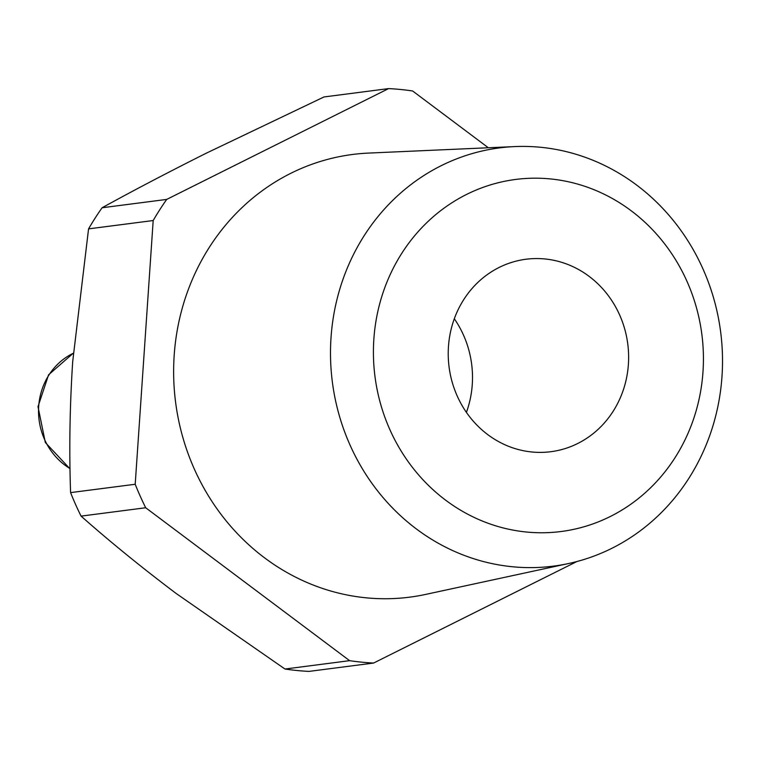 <?xml version="1.0" encoding="UTF-8"?>
<svg xmlns="http://www.w3.org/2000/svg" width="760" height="760" viewBox="0 0 760 760"><rect width="100%" height="100%" fill="white"/><g stroke="black" fill="none" stroke-linecap="round" stroke-linejoin="round"><path stroke-width="1.14" d="M331.018 337.687A210.843 195.757 -97.4 0 1 514.71 146.585A210.843 195.757 -97.4 0 1 722 376.342A210.843 195.757 -97.4 0 1 568.632 563.521A210.843 195.757 -97.4 0 1 331.018 337.687M514.71 146.585L368.619 153.083A223.184 207.204 82.6 0 0 174.182 355.357A223.184 207.204 82.6 0 0 425.695 594.406L568.632 563.521M373.853 339.207A177.489 164.787 -97.4 0 1 550.458 178.932A177.489 164.787 -97.4 0 1 702.99 371.744A177.489 164.787 -97.4 0 1 526.385 532.019A177.489 164.787 -97.4 0 1 373.853 339.207M466.412 412.385A97.033 90.088 82.6 0 0 472.264 384.56A97.033 90.088 82.6 0 0 454.309 318.753M628.387 364.373A97.033 90.088 -97.4 0 1 550.867 451.706A97.033 90.088 -97.4 0 1 448.457 346.579A97.033 90.088 -97.4 0 1 525.977 259.245A97.033 90.088 -97.4 0 1 628.387 364.373M488.347 147.763L412.613 90.972A287.869 267.263 -97.4 0 0 388.607 88.597L166.715 199.405A287.869 267.263 -97.4 0 0 153.188 220.533L135.204 484.262A287.869 267.263 -97.4 0 0 145.692 507.756L349.6 660.668A287.869 267.263 -97.4 0 0 373.616 663.043L576.869 561.545M373.616 663.043L308.988 671.403A287.869 267.263 82.6 0 1 284.981 669.028L349.6 660.668M145.692 507.756L81.063 516.116C109.991 541.7 141.683 567.482 176.139 593.465L284.981 669.028M153.188 220.533L88.559 228.883L72.694 361.646C69.787 406.391 69.084 450.053 70.585 492.613L135.204 484.262M388.607 88.597L323.978 96.957L206.15 153.254C168.634 172.045 133.95 190.209 102.087 207.765L166.715 199.405M70.585 492.613A287.869 267.263 82.6 0 0 81.063 516.116M102.087 207.765A287.869 267.263 82.6 0 0 88.559 228.883M70.024 468.578A64.686 60.059 -97.4 0 1 38.684 406.419A64.686 60.059 -97.4 0 1 73.293 353.257M70.024 468.882L45.325 442.5L38 406.647L48.583 374.813L73.293 353.191"/></g></svg>
